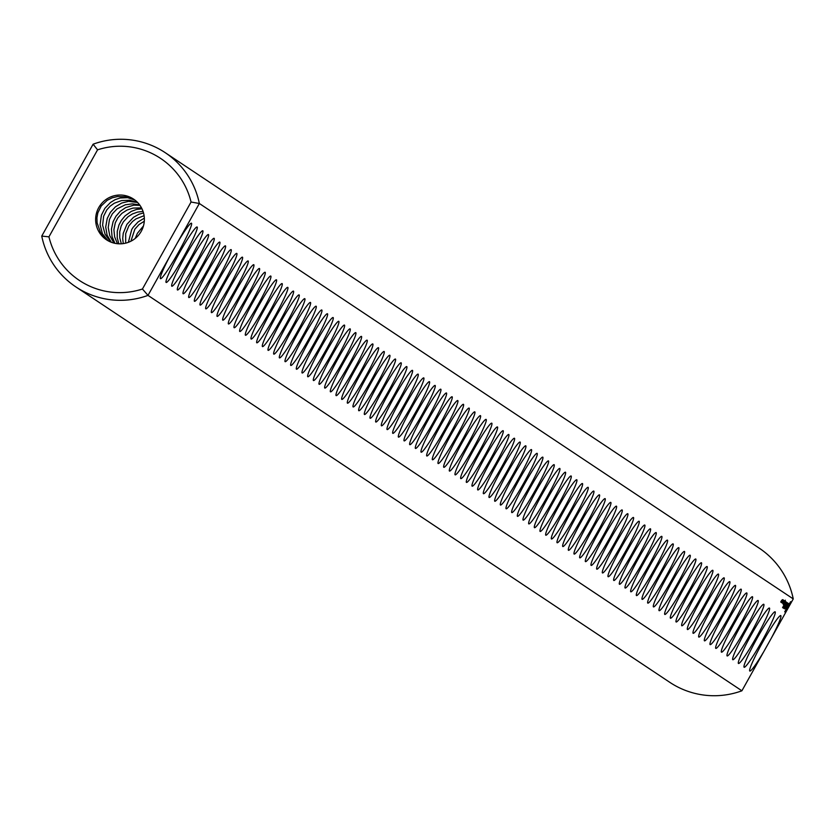 <?xml version="1.0" encoding="UTF-8"?>
<svg xmlns="http://www.w3.org/2000/svg" width="835" height="835" viewBox="0 0 835 835"><rect width="100%" height="100%" fill="white"/><g stroke="black" fill="none" stroke-linecap="round" stroke-linejoin="round"><path stroke-width="1.25" d="M165.226 152.68A80.619 80.306 -56.3 0 1 199.346 203.5L793.25 598.914A80.619 80.306 -56.3 0 0 759.13 548.094L165.226 152.68A80.619 80.306 -56.3 0 0 93.102 144.204L97.559 149.841L48.941 236.837A73.292 73 -56.3 0 0 142.441 289.014L147.993 295.381L169.975 256.053A31.761 2.829 119.2 0 0 160.32 278.462A31.761 2.829 119.2 0 0 178.429 252.337A31.761 2.829 119.2 0 0 191.152 223.216A31.761 2.829 119.2 0 0 177.364 242.828L169.975 256.053M793.25 598.914L771.269 638.243A31.761 2.829 119.2 0 0 780.485 615.583A31.761 2.829 119.2 0 0 762.929 641.76A31.761 2.829 119.2 0 0 749.653 670.829A31.761 2.829 119.2 0 0 763.879 651.467L741.897 690.795L147.993 295.381A80.619 80.306 -56.3 0 1 75.87 286.906L669.774 682.32A80.619 80.306 -56.3 0 0 741.897 690.795M97.559 149.841A73.292 73 -56.3 0 1 191.058 202.028L199.346 203.5L177.364 242.828M179.274 253.172A31.761 2.829 119.2 0 0 165.988 282.24A31.761 2.829 119.2 0 0 184.097 256.115A31.761 2.829 119.2 0 0 196.82 226.995A31.761 2.829 119.2 0 0 179.274 253.172M184.942 256.94A31.761 2.829 119.2 0 0 171.655 286.008A31.761 2.829 119.2 0 0 189.764 259.883A31.761 2.829 119.2 0 0 202.487 230.763A31.761 2.829 119.2 0 0 184.942 256.94M190.599 260.718A31.761 2.829 119.2 0 0 177.323 289.787A31.761 2.829 119.2 0 0 195.421 263.662A31.761 2.829 119.2 0 0 208.155 234.541A31.761 2.829 119.2 0 0 190.599 260.718M196.267 264.486A31.761 2.829 119.2 0 0 182.99 293.555A31.761 2.829 119.2 0 0 201.089 267.43A31.761 2.829 119.2 0 0 213.823 238.309A31.761 2.829 119.2 0 0 196.267 264.486M201.934 268.254A31.761 2.829 119.2 0 0 188.658 297.333A31.761 2.829 119.2 0 0 206.756 271.208A31.761 2.829 119.2 0 0 219.49 242.087A31.761 2.829 119.2 0 0 201.934 268.254M207.602 272.033A31.761 2.829 119.2 0 0 194.325 301.101A31.761 2.829 119.2 0 0 212.424 274.976A31.761 2.829 119.2 0 0 225.158 245.855A31.761 2.829 119.2 0 0 207.602 272.033M213.269 275.8A31.761 2.829 119.2 0 0 199.993 304.879A31.761 2.829 119.2 0 0 218.092 278.754A31.761 2.829 119.2 0 0 230.825 249.623A31.761 2.829 119.2 0 0 213.269 275.8M218.937 279.579A31.761 2.829 119.2 0 0 205.66 308.647A31.761 2.829 119.2 0 0 223.759 282.522A31.761 2.829 119.2 0 0 236.493 253.402A31.761 2.829 119.2 0 0 218.937 279.579M224.605 283.347A31.761 2.829 119.2 0 0 211.328 312.415A31.761 2.829 119.2 0 0 229.427 286.29A31.761 2.829 119.2 0 0 242.16 257.17A31.761 2.829 119.2 0 0 224.605 283.347M230.272 287.125A31.761 2.829 119.2 0 0 216.996 316.194A31.761 2.829 119.2 0 0 235.094 290.069A31.761 2.829 119.2 0 0 247.818 260.948A31.761 2.829 119.2 0 0 230.272 287.125M235.94 290.893A31.761 2.829 119.2 0 0 222.653 319.962A31.761 2.829 119.2 0 0 240.762 293.836A31.761 2.829 119.2 0 0 253.485 264.716A31.761 2.829 119.2 0 0 235.94 290.893M241.607 294.671A31.761 2.829 119.2 0 0 228.32 323.74A31.761 2.829 119.2 0 0 246.429 297.615A31.761 2.829 119.2 0 0 259.153 268.494A31.761 2.829 119.2 0 0 241.607 294.671M247.264 298.439A31.761 2.829 119.2 0 0 233.988 327.508A31.761 2.829 119.2 0 0 252.097 301.383A31.761 2.829 119.2 0 0 264.82 272.262A31.761 2.829 119.2 0 0 247.264 298.439M252.932 302.218A31.761 2.829 119.2 0 0 239.655 331.286A31.761 2.829 119.2 0 0 257.754 305.161A31.761 2.829 119.2 0 0 270.488 276.041A31.761 2.829 119.2 0 0 252.932 302.218M258.599 305.986A31.761 2.829 119.2 0 0 245.323 335.054A31.761 2.829 119.2 0 0 263.422 308.929A31.761 2.829 119.2 0 0 276.155 279.808A31.761 2.829 119.2 0 0 258.599 305.986M264.267 309.764A31.761 2.829 119.2 0 0 250.991 338.833A31.761 2.829 119.2 0 0 269.089 312.708A31.761 2.829 119.2 0 0 281.823 283.587A31.761 2.829 119.2 0 0 264.267 309.764M269.935 313.532A31.761 2.829 119.2 0 0 256.658 342.601A31.761 2.829 119.2 0 0 274.757 316.475A31.761 2.829 119.2 0 0 287.49 287.355A31.761 2.829 119.2 0 0 269.935 313.532M275.602 317.3A31.761 2.829 119.2 0 0 262.326 346.379A31.761 2.829 119.2 0 0 280.424 320.254A31.761 2.829 119.2 0 0 293.158 291.123A31.761 2.829 119.2 0 0 275.602 317.3M281.27 321.078A31.761 2.829 119.2 0 0 267.993 350.147A31.761 2.829 119.2 0 0 286.092 324.022A31.761 2.829 119.2 0 0 298.826 294.901A31.761 2.829 119.2 0 0 281.27 321.078M286.937 324.846A31.761 2.829 119.2 0 0 273.661 353.925A31.761 2.829 119.2 0 0 291.759 327.8A31.761 2.829 119.2 0 0 304.493 298.669A31.761 2.829 119.2 0 0 286.937 324.846M292.605 328.625A31.761 2.829 119.2 0 0 279.328 357.693A31.761 2.829 119.2 0 0 297.427 331.568A31.761 2.829 119.2 0 0 310.15 302.447A31.761 2.829 119.2 0 0 292.605 328.625M298.272 332.393A31.761 2.829 119.2 0 0 284.986 361.461A31.761 2.829 119.2 0 0 303.095 335.336A31.761 2.829 119.2 0 0 315.818 306.215A31.761 2.829 119.2 0 0 298.272 332.393M303.94 336.171A31.761 2.829 119.2 0 0 290.653 365.239A31.761 2.829 119.2 0 0 308.762 339.114A31.761 2.829 119.2 0 0 321.485 309.994A31.761 2.829 119.2 0 0 303.94 336.171M309.597 339.939A31.761 2.829 119.2 0 0 296.321 369.007A31.761 2.829 119.2 0 0 314.43 342.882A31.761 2.829 119.2 0 0 327.153 313.762A31.761 2.829 119.2 0 0 309.597 339.939M315.265 343.717A31.761 2.829 119.2 0 0 301.988 372.786A31.761 2.829 119.2 0 0 320.087 346.661A31.761 2.829 119.2 0 0 332.821 317.54A31.761 2.829 119.2 0 0 315.265 343.717M320.932 347.485A31.761 2.829 119.2 0 0 307.656 376.554A31.761 2.829 119.2 0 0 325.754 350.429A31.761 2.829 119.2 0 0 338.488 321.308A31.761 2.829 119.2 0 0 320.932 347.485M326.6 351.264A31.761 2.829 119.2 0 0 313.323 380.332A31.761 2.829 119.2 0 0 331.422 354.207A31.761 2.829 119.2 0 0 344.156 325.086A31.761 2.829 119.2 0 0 326.6 351.264M332.267 355.032A31.761 2.829 119.2 0 0 318.991 384.1A31.761 2.829 119.2 0 0 337.089 357.975A31.761 2.829 119.2 0 0 349.823 328.854A31.761 2.829 119.2 0 0 332.267 355.032M337.935 358.799A31.761 2.829 119.2 0 0 324.658 387.878A31.761 2.829 119.2 0 0 342.757 361.753A31.761 2.829 119.2 0 0 355.491 332.633A31.761 2.829 119.2 0 0 337.935 358.799M343.602 362.578A31.761 2.829 119.2 0 0 330.326 391.646A31.761 2.829 119.2 0 0 348.425 365.521A31.761 2.829 119.2 0 0 361.158 336.401A31.761 2.829 119.2 0 0 343.602 362.578M349.27 366.346A31.761 2.829 119.2 0 0 335.994 395.425A31.761 2.829 119.2 0 0 354.092 369.3A31.761 2.829 119.2 0 0 366.826 340.169A31.761 2.829 119.2 0 0 349.27 366.346M354.938 370.124A31.761 2.829 119.2 0 0 341.661 399.193A31.761 2.829 119.2 0 0 359.76 373.068A31.761 2.829 119.2 0 0 372.483 343.947A31.761 2.829 119.2 0 0 354.938 370.124M360.605 373.892A31.761 2.829 119.2 0 0 347.318 402.961A31.761 2.829 119.2 0 0 365.427 376.846A31.761 2.829 119.2 0 0 378.151 347.715A31.761 2.829 119.2 0 0 360.605 373.892M366.273 377.67A31.761 2.829 119.2 0 0 352.986 406.739A31.761 2.829 119.2 0 0 371.095 380.614A31.761 2.829 119.2 0 0 383.818 351.493A31.761 2.829 119.2 0 0 366.273 377.67M371.93 381.438A31.761 2.829 119.2 0 0 358.653 410.507A31.761 2.829 119.2 0 0 376.762 384.382A31.761 2.829 119.2 0 0 389.486 355.261A31.761 2.829 119.2 0 0 371.93 381.438M377.597 385.217A31.761 2.829 119.2 0 0 364.321 414.285A31.761 2.829 119.2 0 0 382.42 388.16A31.761 2.829 119.2 0 0 395.153 359.04A31.761 2.829 119.2 0 0 377.597 385.217M383.265 388.985A31.761 2.829 119.2 0 0 369.988 418.053A31.761 2.829 119.2 0 0 388.087 391.928A31.761 2.829 119.2 0 0 400.821 362.808A31.761 2.829 119.2 0 0 383.265 388.985M388.933 392.763A31.761 2.829 119.2 0 0 375.656 421.832A31.761 2.829 119.2 0 0 393.755 395.707A31.761 2.829 119.2 0 0 406.488 366.586A31.761 2.829 119.2 0 0 388.933 392.763M394.6 396.531A31.761 2.829 119.2 0 0 381.324 425.599A31.761 2.829 119.2 0 0 399.422 399.474A31.761 2.829 119.2 0 0 412.156 370.354A31.761 2.829 119.2 0 0 394.6 396.531M400.268 400.309A31.761 2.829 119.2 0 0 386.991 429.378A31.761 2.829 119.2 0 0 405.09 403.253A31.761 2.829 119.2 0 0 417.824 374.132A31.761 2.829 119.2 0 0 400.268 400.309M405.935 404.077A31.761 2.829 119.2 0 0 392.659 433.146A31.761 2.829 119.2 0 0 410.757 407.021A31.761 2.829 119.2 0 0 423.491 377.9A31.761 2.829 119.2 0 0 405.935 404.077M411.603 407.845A31.761 2.829 119.2 0 0 398.326 436.924A31.761 2.829 119.2 0 0 416.425 410.799A31.761 2.829 119.2 0 0 429.159 381.668A31.761 2.829 119.2 0 0 411.603 407.845M417.27 411.624A31.761 2.829 119.2 0 0 403.994 440.692A31.761 2.829 119.2 0 0 422.092 414.567A31.761 2.829 119.2 0 0 434.816 385.446A31.761 2.829 119.2 0 0 417.27 411.624M422.938 415.392A31.761 2.829 119.2 0 0 409.651 444.47A31.761 2.829 119.2 0 0 427.76 418.345A31.761 2.829 119.2 0 0 440.483 389.214A31.761 2.829 119.2 0 0 422.938 415.392M428.605 419.17A31.761 2.829 119.2 0 0 415.319 448.238A31.761 2.829 119.2 0 0 433.428 422.113A31.761 2.829 119.2 0 0 446.151 392.993A31.761 2.829 119.2 0 0 428.605 419.17M434.263 422.938A31.761 2.829 119.2 0 0 420.986 452.006A31.761 2.829 119.2 0 0 439.085 425.881A31.761 2.829 119.2 0 0 451.818 396.761A31.761 2.829 119.2 0 0 434.263 422.938M439.93 426.716A31.761 2.829 119.2 0 0 426.654 455.785A31.761 2.829 119.2 0 0 444.752 429.66A31.761 2.829 119.2 0 0 457.486 400.539A31.761 2.829 119.2 0 0 439.93 426.716M445.598 430.484A31.761 2.829 119.2 0 0 432.321 459.553A31.761 2.829 119.2 0 0 450.42 433.428A31.761 2.829 119.2 0 0 463.154 404.307A31.761 2.829 119.2 0 0 445.598 430.484M451.265 434.263A31.761 2.829 119.2 0 0 437.989 463.331A31.761 2.829 119.2 0 0 456.087 437.206A31.761 2.829 119.2 0 0 468.821 408.085A31.761 2.829 119.2 0 0 451.265 434.263M456.933 438.031A31.761 2.829 119.2 0 0 443.656 467.099A31.761 2.829 119.2 0 0 461.755 440.974A31.761 2.829 119.2 0 0 474.489 411.853A31.761 2.829 119.2 0 0 456.933 438.031M462.6 441.809A31.761 2.829 119.2 0 0 449.324 470.877A31.761 2.829 119.2 0 0 467.423 444.752A31.761 2.829 119.2 0 0 480.156 415.632A31.761 2.829 119.2 0 0 462.6 441.809M468.268 445.577A31.761 2.829 119.2 0 0 454.991 474.645A31.761 2.829 119.2 0 0 473.09 448.52A31.761 2.829 119.2 0 0 485.824 419.4A31.761 2.829 119.2 0 0 468.268 445.577M785.088 602.734L785.704 601.649L785.088 602.734M782.447 599.864L781.174 602.348L782.447 599.864M782.249 599.739L780.976 602.223L782.249 599.739M781.529 600.542L780.725 601.983L781.57 600.574M783.22 604.457L785.37 600.198L783.22 604.457M781.497 602.098L782.927 599.697L781.55 602.098M781.612 602.567L783.199 599.947L781.612 602.567M781.821 602.703L783.428 600.104L781.821 602.703M782.844 601.377L782.071 602.953L782.948 601.377M782.374 603.079L783.877 600.396L782.374 603.079M782.833 602.807L784.232 600.636L782.865 602.839M783.616 601.889L782.844 603.465L783.616 601.889M783.46 604.613L785.276 601.367L783.46 604.613M785.182 601.732L783.731 604.791L785.182 601.732M782.583 607.598L785.85 601.753L782.583 607.598M783.178 607.995L786.716 602.327L783.178 607.995M783.032 607.901L786.299 602.045L783.032 607.901M785.818 604.832L783.616 608.287L785.756 604.791M784.441 608.84L787.436 602.807L784.441 608.84M785.265 608.496L788.01 603.183L784.921 608.297M785.798 608.631L788.365 603.423L785.683 608.569M785.036 612.003L790.599 601.67L784.712 611.825M473.936 449.345A31.761 2.829 119.2 0 0 460.659 478.424A31.761 2.829 119.2 0 0 478.758 452.299A31.761 2.829 119.2 0 0 491.491 423.178A31.761 2.829 119.2 0 0 473.936 449.345M479.603 453.123A31.761 2.829 119.2 0 0 466.316 482.192A31.761 2.829 119.2 0 0 484.425 456.067A31.761 2.829 119.2 0 0 497.149 426.946A31.761 2.829 119.2 0 0 479.603 453.123M485.271 456.891A31.761 2.829 119.2 0 0 471.984 485.97A31.761 2.829 119.2 0 0 490.093 459.845A31.761 2.829 119.2 0 0 502.816 430.714A31.761 2.829 119.2 0 0 485.271 456.891M490.928 460.669A31.761 2.829 119.2 0 0 477.651 489.738A31.761 2.829 119.2 0 0 495.76 463.613A31.761 2.829 119.2 0 0 508.484 434.492A31.761 2.829 119.2 0 0 490.928 460.669M496.595 464.437A31.761 2.829 119.2 0 0 483.319 493.516A31.761 2.829 119.2 0 0 501.417 467.391A31.761 2.829 119.2 0 0 514.151 438.26A31.761 2.829 119.2 0 0 496.595 464.437M502.263 468.216A31.761 2.829 119.2 0 0 488.986 497.284A31.761 2.829 119.2 0 0 507.085 471.159A31.761 2.829 119.2 0 0 519.819 442.039A31.761 2.829 119.2 0 0 502.263 468.216M507.93 471.984A31.761 2.829 119.2 0 0 494.654 501.052A31.761 2.829 119.2 0 0 512.753 474.927A31.761 2.829 119.2 0 0 525.486 445.806A31.761 2.829 119.2 0 0 507.93 471.984M513.598 475.762A31.761 2.829 119.2 0 0 500.322 504.831A31.761 2.829 119.2 0 0 518.42 478.705A31.761 2.829 119.2 0 0 531.154 449.585A31.761 2.829 119.2 0 0 513.598 475.762M519.266 479.53A31.761 2.829 119.2 0 0 505.989 508.598A31.761 2.829 119.2 0 0 524.088 482.473A31.761 2.829 119.2 0 0 536.822 453.353A31.761 2.829 119.2 0 0 519.266 479.53M524.933 483.308A31.761 2.829 119.2 0 0 511.657 512.377A31.761 2.829 119.2 0 0 529.755 486.252A31.761 2.829 119.2 0 0 542.489 457.131A31.761 2.829 119.2 0 0 524.933 483.308M530.601 487.076A31.761 2.829 119.2 0 0 517.324 516.145A31.761 2.829 119.2 0 0 535.423 490.02A31.761 2.829 119.2 0 0 548.157 460.899A31.761 2.829 119.2 0 0 530.601 487.076M536.268 490.855A31.761 2.829 119.2 0 0 522.992 519.923A31.761 2.829 119.2 0 0 541.09 493.798A31.761 2.829 119.2 0 0 553.814 464.677A31.761 2.829 119.2 0 0 536.268 490.855M541.936 494.623A31.761 2.829 119.2 0 0 528.649 523.691A31.761 2.829 119.2 0 0 546.758 497.566A31.761 2.829 119.2 0 0 559.481 468.445A31.761 2.829 119.2 0 0 541.936 494.623M547.603 498.391A31.761 2.829 119.2 0 0 534.317 527.47A31.761 2.829 119.2 0 0 552.426 501.344A31.761 2.829 119.2 0 0 565.149 472.213A31.761 2.829 119.2 0 0 547.603 498.391M553.261 502.169A31.761 2.829 119.2 0 0 539.984 531.237A31.761 2.829 119.2 0 0 558.093 505.112A31.761 2.829 119.2 0 0 570.816 475.992A31.761 2.829 119.2 0 0 553.261 502.169M558.928 505.937A31.761 2.829 119.2 0 0 545.652 535.016A31.761 2.829 119.2 0 0 563.75 508.891A31.761 2.829 119.2 0 0 576.484 479.76A31.761 2.829 119.2 0 0 558.928 505.937M564.596 509.715A31.761 2.829 119.2 0 0 551.319 538.784A31.761 2.829 119.2 0 0 569.418 512.659A31.761 2.829 119.2 0 0 582.152 483.538A31.761 2.829 119.2 0 0 564.596 509.715M570.263 513.483A31.761 2.829 119.2 0 0 556.987 542.552A31.761 2.829 119.2 0 0 575.085 516.427A31.761 2.829 119.2 0 0 587.819 487.306A31.761 2.829 119.2 0 0 570.263 513.483M575.931 517.262A31.761 2.829 119.2 0 0 562.654 546.33A31.761 2.829 119.2 0 0 580.753 520.205A31.761 2.829 119.2 0 0 593.487 491.084A31.761 2.829 119.2 0 0 575.931 517.262M581.598 521.03A31.761 2.829 119.2 0 0 568.322 550.098A31.761 2.829 119.2 0 0 586.421 523.973A31.761 2.829 119.2 0 0 599.154 494.852A31.761 2.829 119.2 0 0 581.598 521.03M587.266 524.808A31.761 2.829 119.2 0 0 573.989 553.876A31.761 2.829 119.2 0 0 592.088 527.751A31.761 2.829 119.2 0 0 604.822 498.631A31.761 2.829 119.2 0 0 587.266 524.808M592.933 528.576A31.761 2.829 119.2 0 0 579.657 557.644A31.761 2.829 119.2 0 0 597.756 531.519A31.761 2.829 119.2 0 0 610.489 502.399A31.761 2.829 119.2 0 0 592.933 528.576M598.601 532.354A31.761 2.829 119.2 0 0 585.325 561.423A31.761 2.829 119.2 0 0 603.423 535.298A31.761 2.829 119.2 0 0 616.147 506.177A31.761 2.829 119.2 0 0 598.601 532.354M604.269 536.122A31.761 2.829 119.2 0 0 590.982 565.191A31.761 2.829 119.2 0 0 609.091 539.066A31.761 2.829 119.2 0 0 621.814 509.945A31.761 2.829 119.2 0 0 604.269 536.122M609.936 539.901A31.761 2.829 119.2 0 0 596.649 568.969A31.761 2.829 119.2 0 0 614.758 542.844A31.761 2.829 119.2 0 0 627.482 513.723A31.761 2.829 119.2 0 0 609.936 539.901M615.593 543.668A31.761 2.829 119.2 0 0 602.317 572.737A31.761 2.829 119.2 0 0 620.426 546.612A31.761 2.829 119.2 0 0 633.149 517.491A31.761 2.829 119.2 0 0 615.593 543.668M621.261 547.436A31.761 2.829 119.2 0 0 607.984 576.515A31.761 2.829 119.2 0 0 626.083 550.39A31.761 2.829 119.2 0 0 638.817 521.259A31.761 2.829 119.2 0 0 621.261 547.436M626.928 551.215A31.761 2.829 119.2 0 0 613.652 580.283A31.761 2.829 119.2 0 0 631.751 554.158A31.761 2.829 119.2 0 0 644.484 525.038A31.761 2.829 119.2 0 0 626.928 551.215M632.596 554.983A31.761 2.829 119.2 0 0 619.319 584.062A31.761 2.829 119.2 0 0 637.418 557.937A31.761 2.829 119.2 0 0 650.152 528.805A31.761 2.829 119.2 0 0 632.596 554.983M638.264 558.761A31.761 2.829 119.2 0 0 624.987 587.83A31.761 2.829 119.2 0 0 643.086 561.704A31.761 2.829 119.2 0 0 655.819 532.584A31.761 2.829 119.2 0 0 638.264 558.761M643.931 562.529A31.761 2.829 119.2 0 0 630.655 591.597A31.761 2.829 119.2 0 0 648.753 565.472A31.761 2.829 119.2 0 0 661.487 536.352A31.761 2.829 119.2 0 0 643.931 562.529M649.599 566.307A31.761 2.829 119.2 0 0 636.322 595.376A31.761 2.829 119.2 0 0 654.421 569.251A31.761 2.829 119.2 0 0 667.155 540.13A31.761 2.829 119.2 0 0 649.599 566.307M655.266 570.075A31.761 2.829 119.2 0 0 641.99 599.144A31.761 2.829 119.2 0 0 660.088 573.019A31.761 2.829 119.2 0 0 672.822 543.898A31.761 2.829 119.2 0 0 655.266 570.075M660.934 573.854A31.761 2.829 119.2 0 0 647.657 602.922A31.761 2.829 119.2 0 0 665.756 576.797A31.761 2.829 119.2 0 0 678.479 547.677A31.761 2.829 119.2 0 0 660.934 573.854M666.601 577.622A31.761 2.829 119.2 0 0 653.314 606.69A31.761 2.829 119.2 0 0 671.423 580.565A31.761 2.829 119.2 0 0 684.147 551.444A31.761 2.829 119.2 0 0 666.601 577.622M672.269 581.4A31.761 2.829 119.2 0 0 658.982 610.468A31.761 2.829 119.2 0 0 677.091 584.343A31.761 2.829 119.2 0 0 689.814 555.223A31.761 2.829 119.2 0 0 672.269 581.4M677.926 585.168A31.761 2.829 119.2 0 0 664.65 614.236A31.761 2.829 119.2 0 0 682.748 588.111A31.761 2.829 119.2 0 0 695.482 558.991A31.761 2.829 119.2 0 0 677.926 585.168M683.594 588.936A31.761 2.829 119.2 0 0 670.317 618.015A31.761 2.829 119.2 0 0 688.416 591.89A31.761 2.829 119.2 0 0 701.149 562.769A31.761 2.829 119.2 0 0 683.594 588.936M689.261 592.714A31.761 2.829 119.2 0 0 675.985 621.783A31.761 2.829 119.2 0 0 694.083 595.658A31.761 2.829 119.2 0 0 706.817 566.537A31.761 2.829 119.2 0 0 689.261 592.714M694.929 596.482A31.761 2.829 119.2 0 0 681.652 625.561A31.761 2.829 119.2 0 0 699.751 599.436A31.761 2.829 119.2 0 0 712.485 570.305A31.761 2.829 119.2 0 0 694.929 596.482M700.596 600.261A31.761 2.829 119.2 0 0 687.32 629.329A31.761 2.829 119.2 0 0 705.418 603.204A31.761 2.829 119.2 0 0 718.152 574.083A31.761 2.829 119.2 0 0 700.596 600.261M706.264 604.029A31.761 2.829 119.2 0 0 692.987 633.097A31.761 2.829 119.2 0 0 711.086 606.972A31.761 2.829 119.2 0 0 723.82 577.851A31.761 2.829 119.2 0 0 706.264 604.029M711.931 607.807A31.761 2.829 119.2 0 0 698.655 636.875A31.761 2.829 119.2 0 0 716.754 610.75A31.761 2.829 119.2 0 0 729.487 581.63A31.761 2.829 119.2 0 0 711.931 607.807M717.599 611.575A31.761 2.829 119.2 0 0 704.322 640.643A31.761 2.829 119.2 0 0 722.421 614.518A31.761 2.829 119.2 0 0 735.155 585.398A31.761 2.829 119.2 0 0 717.599 611.575M723.267 615.353A31.761 2.829 119.2 0 0 709.99 644.422A31.761 2.829 119.2 0 0 728.089 618.297A31.761 2.829 119.2 0 0 740.812 589.176A31.761 2.829 119.2 0 0 723.267 615.353M728.934 619.121A31.761 2.829 119.2 0 0 715.647 648.19A31.761 2.829 119.2 0 0 733.756 622.065A31.761 2.829 119.2 0 0 746.48 592.944A31.761 2.829 119.2 0 0 728.934 619.121M734.602 622.9A31.761 2.829 119.2 0 0 721.315 651.968A31.761 2.829 119.2 0 0 739.424 625.843A31.761 2.829 119.2 0 0 752.147 596.722A31.761 2.829 119.2 0 0 734.602 622.9M740.259 626.667A31.761 2.829 119.2 0 0 726.982 655.736A31.761 2.829 119.2 0 0 745.081 629.611A31.761 2.829 119.2 0 0 757.815 600.49A31.761 2.829 119.2 0 0 740.259 626.667M745.926 630.446A31.761 2.829 119.2 0 0 732.65 659.514A31.761 2.829 119.2 0 0 750.748 633.389A31.761 2.829 119.2 0 0 763.482 604.269A31.761 2.829 119.2 0 0 745.926 630.446M751.594 634.214A31.761 2.829 119.2 0 0 738.317 663.282A31.761 2.829 119.2 0 0 756.416 637.157A31.761 2.829 119.2 0 0 769.15 608.037A31.761 2.829 119.2 0 0 751.594 634.214M757.261 637.982A31.761 2.829 119.2 0 0 743.985 667.061A31.761 2.829 119.2 0 0 762.084 640.936A31.761 2.829 119.2 0 0 774.817 611.804A31.761 2.829 119.2 0 0 757.261 637.982M93.102 144.204L41.75 236.086A80.619 80.306 -56.3 0 0 75.87 286.906M771.269 638.243L763.879 651.467M191.058 202.028L142.441 289.014M786.226 610.114L785.693 609.821M787.551 608.204L785.871 609.393M788.094 607.254L787.28 608.11M789.117 605.354L787.864 607.108M789.566 604.133L789.033 603.83M108.08 240.762A24.434 24.33 -56.3 0 0 140.771 232.109A24.434 24.33 -56.3 0 0 133.548 199.095A24.434 24.33 -56.3 0 0 99.751 205.942A24.434 24.33 -56.3 0 0 108.08 240.762L102.423 233.737L100.075 224.73L101.4 215.169L104.855 208.343L110.502 202.467L115.073 199.69L120.042 197.999L127.671 197.676L134.936 200.097M41.75 236.086L48.941 236.837M107.778 240.584L100.618 232.673L97.111 222.882L96.933 217.789L97.841 212.852L101.244 205.953L107.193 200.316L112.161 197.832L117.672 196.507L126.325 196.841L134.915 200.087M111.326 242.265L107.13 235.293L105.701 226.995L107.235 218.457L110.387 212.32L115.407 206.84L121.649 203.062L128.538 201.339L137.598 202.487M110.731 242.035L105.095 234.238L102.621 225.21L103.644 216.171L106.786 209.898L110.168 206.151L114.311 203.208L121.607 200.557L129.55 200.243L137.389 202.279M118.841 243.81L117.224 237.745L117.265 231.316L118.967 224.97L121.409 220.325L125.104 215.847L131.293 211.391L136.543 209.439L141.971 208.802M117.453 243.705L114.645 236.879L113.904 229.698L115.303 222.768L117.839 217.851L121.9 213.353L127.056 210.034L132.995 208.092L141.491 207.863M128.371 242.317L131.732 229.531L133.057 227.412L138.088 221.922L144.34 218.144M125.678 243.142L125.678 233.675L128.84 225.888L132.514 221.525L135.948 218.906L144.09 215.691M135.197 238.455L137.399 233.299L143.463 225.93M130.897 241.221L134.863 229.145L139.007 224.573L144.298 221.233M114.906 243.309L112.057 236.649L111.431 229.207L113.09 221.724L115.898 216.317L120.271 211.297L125.678 207.591L133.788 205.149L139.967 205.368M113.946 243.089L109.761 235.658L108.216 227.496L109.458 219.48L112.318 213.875L117.025 208.927L125.302 204.794L132.379 203.855L139.591 204.846M123.256 243.601L122.703 238.476L123.256 233.236L126.899 224.364L133.506 217.298L139.038 214.219L143.516 212.935M121.325 243.789L119.76 237.829L119.708 231.796L121.169 226.024L123.35 221.859L128.058 216.714L132.535 213.896L137.608 212.09L143.046 211.401M783.971 602.776L783.543 603.799L783.908 602.745M785.046 602.098L783.888 604.039L784.994 602.056M786.205 609.31L786.173 608.548M786.455 608.694L786.622 607.703M786.862 607.838L787.175 606.68M787.415 606.805L787.76 605.667M788 605.803L788.24 604.853M788.511 604.999L788.658 604.352M789.096 604.342L788.824 605.208"/></g></svg>
